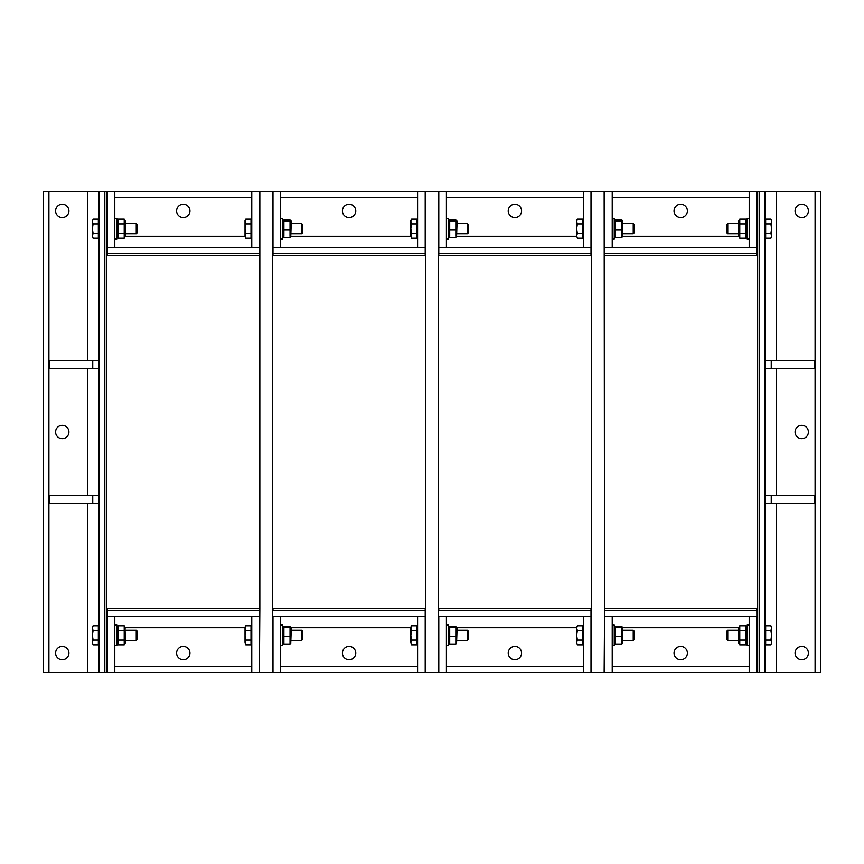 <?xml version="1.0" encoding="UTF-8"?>
<svg xmlns="http://www.w3.org/2000/svg" width="864" height="864" viewBox="0 0 864 864"><rect width="100%" height="100%" fill="white"/><g stroke="black" fill="none" stroke-linecap="round" stroke-linejoin="round"><path stroke-width="1.3" d="M795.074 210.913A6.674 6.674 0 0 1 805.075 205.146A6.674 6.674 0 0 1 805.075 216.691A6.674 6.674 0 0 1 795.074 210.913M795.074 653.087A6.674 6.674 0 0 1 805.075 647.309A6.674 6.674 0 0 1 805.075 658.854A6.674 6.674 0 0 1 795.074 653.087M795.074 432A6.674 6.674 0 0 1 805.075 426.222A6.674 6.674 0 0 1 805.075 437.778A6.674 6.674 0 0 1 795.074 432M776.326 360.85L776.326 191.862L759.175 191.862L759.175 672.138L776.326 672.138L776.326 503.15M776.326 191.862L815.087 191.862L815.087 672.138L776.326 672.138M815.087 672.138L820.8 672.138L820.8 191.862L815.087 191.862M759.175 672.138L757.274 672.138L757.274 191.862L759.175 191.862M764.899 672.138L764.899 191.862M764.899 360.85L814.45 360.85L814.45 368.474L764.899 368.474M771.25 360.85L771.25 368.474M764.899 495.526L814.45 495.526L814.45 503.15L764.899 503.15M771.25 495.526L771.25 503.15M739.778 644.836L738.526 642.665L739.778 644.836L738.526 642.665L738.526 627.923L739.778 625.763L739.778 644.836L745.924 644.836L745.924 625.763L739.778 625.763L738.526 627.923L739.778 625.763M727.747 640.375L727.747 630.212L726.775 631.184L726.775 639.403L727.747 640.375L738.526 640.375M738.526 630.212L727.747 630.212M770.893 625.763L771.628 628.139L770.893 625.763L765.655 625.763L765.655 630.526L770.893 630.526L771.628 628.139L771.628 635.299L770.893 630.526M770.893 644.836L771.628 642.449L770.893 644.836L765.655 644.836L765.655 630.526M770.893 640.062L771.628 635.299L771.628 642.449L770.893 640.062L765.655 640.062M765.655 627.901L764.899 627.901M749.207 625.126L747.166 625.126L747.166 645.462L749.207 645.462M747.166 627.923L745.924 625.763M745.924 630.526L739.778 630.526M745.924 640.062L739.778 640.062M770.893 223.938L765.655 223.938L765.655 238.237L770.893 238.237L771.628 235.861L770.893 233.474L771.628 228.701L770.893 223.938L771.628 221.551L770.893 219.164L771.628 220.45L771.628 232.729M727.747 233.788L727.747 223.625L726.775 224.597L726.775 232.816L727.747 233.788L738.526 233.788M738.526 223.625L727.747 223.625M771.628 228.701L771.628 236.963L770.893 238.237M765.655 233.474L770.893 233.474M765.655 223.938L765.655 219.164L770.893 219.164L771.628 220.45M765.655 221.314L764.899 221.314M749.207 218.538L747.166 218.538L747.166 238.874L749.207 238.874M739.778 238.237L738.526 236.077L738.526 221.335L739.778 219.164L739.778 238.237L745.924 238.237L745.924 219.164L739.778 219.164M747.166 221.335L745.924 219.164M745.924 223.938L739.778 223.938M745.924 233.474L739.778 233.474M68.926 653.087A6.674 6.674 0 0 1 58.925 658.854A6.674 6.674 0 0 1 58.925 647.309A6.674 6.674 0 0 1 68.926 653.087M68.926 210.913A6.674 6.674 0 0 1 58.925 216.691A6.674 6.674 0 0 1 58.925 205.146A6.674 6.674 0 0 1 68.926 210.913M68.926 432A6.674 6.674 0 0 1 58.925 437.778A6.674 6.674 0 0 1 58.925 426.222A6.674 6.674 0 0 1 68.926 432M87.674 503.15L87.674 672.138L104.825 672.138L104.825 191.862L87.674 191.862L87.674 360.85M87.674 672.138L48.913 672.138L48.913 191.862L87.674 191.862M48.913 191.862L43.2 191.862L43.2 672.138L48.913 672.138M104.825 191.862L106.726 191.862L106.726 672.138L104.825 672.138M99.101 191.862L99.101 672.138M99.101 503.15L49.55 503.15L49.55 495.526L99.101 495.526M92.75 503.15L92.75 495.526M99.101 368.474L49.55 368.474L49.55 360.85L99.101 360.85M92.75 368.474L92.75 360.85M136.253 223.625L136.253 233.788L137.225 232.816L137.225 224.597L136.253 223.625L125.474 223.625M125.474 233.788L136.253 233.788M93.107 238.237L92.372 235.861L93.107 238.237L98.345 238.237L98.345 233.474L93.107 233.474L92.372 235.861L92.372 228.701L93.107 233.474M93.107 219.164L92.372 221.551L93.107 219.164L98.345 219.164L98.345 233.474M93.107 223.938L92.372 228.701L92.372 221.551L93.107 223.938L98.345 223.938M98.345 236.099L99.101 236.099M114.793 238.874L116.834 238.874L116.834 218.538L114.793 218.538M124.222 219.164L125.474 221.335L125.474 236.077L124.222 238.237L124.222 219.164L118.076 219.164L118.076 238.237L124.222 238.237M116.834 236.077L118.076 238.237M118.076 233.474L124.222 233.474M118.076 223.938L124.222 223.938M136.253 640.375L137.225 639.403L136.253 640.375L136.253 630.212L137.225 631.184L136.253 630.212L137.225 631.184L137.225 639.403L136.253 640.375L125.474 640.375M114.793 645.462L116.834 645.462L114.793 645.462L116.834 645.462L116.834 625.126L114.793 625.126M124.956 627.037L125.474 642.665L124.222 644.836L124.222 625.763L118.076 625.763L118.076 644.836L124.222 644.836L124.956 643.55M93.107 644.836L92.372 642.449L93.107 644.836L98.345 644.836L98.345 640.062L93.107 640.062L92.372 642.449L92.372 635.299L93.107 640.062M93.107 625.763L92.372 628.139L93.107 625.763L98.345 625.763L98.345 640.062M93.107 630.526L92.372 635.299L92.372 628.139L93.107 630.526L98.345 630.526M98.345 642.686L99.101 642.686M116.834 642.665L118.076 644.836M118.076 640.062L124.222 640.062M118.076 630.526L124.222 630.526M680.713 659.75A6.674 6.674 0 0 1 674.05 653.087A6.674 6.674 0 0 1 680.713 646.412A6.674 6.674 0 0 1 687.388 653.087A6.674 6.674 0 0 1 680.713 659.75M756.821 608.612L756.821 610.513L604.606 610.513L604.606 608.612L757.274 608.612L757.274 672.138L756.821 608.612M612.23 672.138L756.821 672.138L756.821 616.237L612.23 616.237L612.23 672.138L604.606 672.138L604.606 616.237L612.23 616.237M749.207 672.138L749.207 616.237M749.207 247.763L749.207 191.862L756.821 191.862L756.821 255.388L604.606 255.388L604.606 253.487L756.821 253.487L757.274 255.388L757.274 191.862L756.821 247.763L604.606 247.763L604.163 191.862L604.606 672.138L604.606 608.612L604.163 672.138L591.462 672.138L591.462 191.862L438.35 191.862L438.35 672.138L591.462 672.138L591.462 608.612L591.019 610.513L438.793 610.513L438.793 608.612L591.019 608.612L591.019 672.138L591.019 616.237L446.418 616.237L446.418 672.138M680.713 204.25A6.674 6.674 0 0 1 687.388 210.913A6.674 6.674 0 0 1 680.713 217.588A6.674 6.674 0 0 1 674.05 210.913A6.674 6.674 0 0 1 680.713 204.25M749.207 191.862L604.606 191.862L604.606 255.388L604.163 191.862L591.462 191.862L591.462 255.388L438.793 255.388L438.793 253.487L591.019 253.487L591.019 255.388L591.019 191.862L591.019 247.763L438.793 247.763L438.793 191.862L438.793 255.388L438.35 191.862L272.538 191.862L272.538 672.138L425.65 672.138L425.65 191.862L425.65 255.388L272.981 255.388L272.981 253.487L425.207 253.487L425.207 255.388L425.207 191.862L425.207 247.763L272.981 247.763L272.981 191.862L272.981 255.388L272.538 191.862L106.726 191.862L106.726 255.388L107.179 253.487L259.394 253.487L259.394 255.388L107.179 255.388L107.179 191.862L107.179 247.763L251.77 247.763L251.77 191.862M612.23 191.862L612.23 247.763M514.901 659.75A6.674 6.674 0 0 1 508.237 653.087A6.674 6.674 0 0 1 514.901 646.412A6.674 6.674 0 0 1 521.575 653.087A6.674 6.674 0 0 1 514.901 659.75M583.394 672.138L583.394 616.237M114.793 672.138L107.179 672.138L107.179 608.612L259.394 608.612L259.394 610.513L107.179 610.513L106.726 608.612L106.726 672.138L107.179 616.237L114.793 616.237L114.793 672.138L251.77 672.138L251.77 616.237L114.793 616.237L259.394 616.237L259.394 672.138L272.538 672.138L272.538 608.612L272.981 672.138L272.981 616.237L425.207 616.237L425.207 672.138L425.207 608.612L425.207 610.513L272.981 610.513L272.981 608.612L425.65 608.612L425.65 672.138L438.35 672.138L438.35 608.612L438.793 672.138L438.793 616.237L446.418 616.237M514.901 204.25A6.674 6.674 0 0 1 521.575 210.913A6.674 6.674 0 0 1 514.901 217.588A6.674 6.674 0 0 1 508.237 210.913A6.674 6.674 0 0 1 514.901 204.25M446.418 191.862L446.418 247.763M583.394 247.763L583.394 191.862M349.099 659.75A6.674 6.674 0 0 1 342.425 653.087A6.674 6.674 0 0 1 349.099 646.412A6.674 6.674 0 0 1 355.763 653.087A6.674 6.674 0 0 1 349.099 659.75M417.582 672.138L417.582 616.237M280.606 616.237L280.606 672.138M349.099 204.25A6.674 6.674 0 0 1 355.763 210.913A6.674 6.674 0 0 1 349.099 217.588A6.674 6.674 0 0 1 342.425 210.913A6.674 6.674 0 0 1 349.099 204.25M280.606 191.862L280.606 247.763M417.582 247.763L417.582 191.862M183.287 659.75A6.674 6.674 0 0 1 176.612 653.087A6.674 6.674 0 0 1 183.287 646.412A6.674 6.674 0 0 1 189.95 653.087A6.674 6.674 0 0 1 183.287 659.75M251.77 672.138L259.394 672.138L259.837 608.612L259.837 191.862L259.837 255.388L259.394 191.862L259.394 247.763L251.77 247.763M183.287 204.25A6.674 6.674 0 0 1 189.95 210.913A6.674 6.674 0 0 1 183.287 217.588A6.674 6.674 0 0 1 176.612 210.913A6.674 6.674 0 0 1 183.287 204.25M114.793 191.862L114.793 247.763M621.659 236.39L621.659 221.022L615.514 221.022L615.514 219.974L615.514 236.39M633.236 223.625L633.236 233.788L634.219 232.816L634.219 224.597L633.236 223.625L622.901 223.625M576.655 221.551L577.39 223.938L576.655 228.701L576.655 220.45L577.39 219.164L576.655 221.551M577.39 233.474L576.655 235.861L576.655 228.701L577.39 233.474L582.628 233.474L582.628 238.237L577.39 238.237L576.655 235.861L577.39 238.237M577.39 223.938L582.628 223.938L582.628 219.164L577.39 219.164M582.628 223.938L582.628 233.474M582.628 221.314L583.394 221.314M612.23 238.874L614.261 238.874L614.261 218.538L612.23 218.538M622.361 220.396L622.361 237.017M621.659 221.022L621.659 219.974L621.659 221.022M615.514 237.438L621.659 237.438M615.514 229.759L621.659 229.759M615.514 219.974L621.659 219.974M633.236 630.212L633.236 640.375L634.219 639.403L634.219 631.184L633.236 630.212L622.901 630.212M576.655 628.139L577.39 630.526L576.655 635.299L576.655 627.037L577.39 625.763L576.655 628.139M577.39 640.062L576.655 642.449L576.655 635.299L577.39 640.062L582.628 640.062L582.628 644.836L577.39 644.836L576.655 642.449L577.39 644.836M577.39 630.526L582.628 630.526L582.628 625.763L577.39 625.763M582.628 630.526L582.628 640.062M582.628 627.901L583.394 627.901M612.23 645.462L614.261 645.462L614.261 625.126L612.23 625.126M622.361 626.983L622.361 643.604M615.514 644.026L615.514 642.978L615.514 644.026L621.659 644.026L621.659 626.562L621.659 627.61L615.514 627.61L615.514 642.978M615.514 626.562L615.514 627.61L615.514 626.562L621.659 626.562M621.659 642.978L621.659 644.026M615.514 636.347L621.659 636.347M455.846 236.39L455.846 221.022L449.701 221.022L449.701 219.974L449.701 236.39M467.424 223.625L467.424 233.788L468.407 232.816L468.407 224.597L467.424 223.625L457.099 223.625M410.843 221.551L411.577 223.938L410.843 228.701L410.843 220.45L411.577 219.164L410.843 221.551M411.577 233.474L410.843 235.861L410.843 228.701L411.577 233.474L416.815 233.474L416.815 238.237L411.577 238.237L410.843 235.861L411.577 238.237M411.577 223.938L416.815 223.938L416.815 219.164L411.577 219.164M416.815 223.938L416.815 233.474M416.815 221.314L417.582 221.314M446.418 238.874L448.459 238.874L448.459 218.538L446.418 218.538M456.548 220.396L457.099 221.335L456.548 237.017M455.846 221.022L455.846 219.974L455.846 221.022M449.701 237.438L455.846 237.438M449.701 229.759L455.846 229.759M449.701 219.974L455.846 219.974M467.424 630.212L468.407 631.184L467.424 630.212L467.424 640.375L468.407 639.403L468.407 631.184L467.424 630.212L457.099 630.212M410.843 628.139L411.577 630.526L410.843 635.299L410.843 627.037L411.577 625.763L410.843 628.139M411.577 640.062L410.843 642.449L410.843 635.299L411.577 640.062L416.815 640.062L416.815 644.836L411.577 644.836L410.843 642.449L411.577 644.836M411.577 630.526L416.815 630.526L416.815 625.763L411.577 625.763M416.815 630.526L416.815 640.062M416.815 627.901L417.582 627.901M446.418 645.462L448.459 645.462L446.418 645.462L448.459 645.462L448.459 625.126L446.418 625.126M456.548 626.983L457.099 627.923L456.548 626.983L457.099 627.923L456.548 643.604M449.701 644.026L449.701 642.978L449.701 644.026L455.846 644.026L455.846 626.562L455.846 627.61L449.701 627.61L449.701 642.978M449.701 626.562L449.701 627.61L449.701 626.562L455.846 626.562M455.846 642.978L455.846 644.026M449.701 636.347L455.846 636.347M290.034 236.39L290.034 221.022L283.889 221.022L283.889 219.974L283.889 236.39M301.612 223.625L301.612 233.788L302.594 232.816L302.594 224.597L301.612 223.625L291.287 223.625M245.03 221.551L245.776 223.938L245.03 228.701L245.03 220.45L245.776 219.164L245.03 221.551M245.776 233.474L245.03 235.861L245.03 228.701L245.776 233.474L251.003 233.474L251.003 238.237L245.776 238.237L245.03 235.861L245.776 238.237M245.776 223.938L251.003 223.938L251.003 219.164L245.776 219.164L245.03 220.45L245.776 219.164M251.003 223.938L251.003 233.474M251.003 221.314L251.77 221.314M280.606 238.874L282.647 238.874L282.647 218.538L280.606 218.538M290.736 220.396L291.287 221.335L290.736 237.017M290.034 221.022L290.034 219.974L290.034 221.022M283.889 237.438L290.034 237.438M283.889 229.759L290.034 229.759M283.889 219.974L290.034 219.974M301.612 630.212L301.612 640.375L302.594 639.403L302.594 631.184L301.612 630.212L291.287 630.212L301.612 630.212L302.594 631.184L301.612 630.212L291.287 630.212M245.03 628.139L245.776 630.526L245.03 635.299L245.03 627.037L245.776 625.763L245.03 628.139M245.776 640.062L245.03 642.449L245.03 635.299L245.776 640.062L251.003 640.062L251.003 644.836L245.776 644.836L245.03 642.449L245.776 644.836M245.776 630.526L251.003 630.526L251.003 625.763L245.776 625.763L245.03 627.037L245.776 625.763M251.003 630.526L251.003 640.062M251.003 627.901L251.77 627.901M280.606 645.462L282.647 645.462L282.647 625.126L280.606 625.126M290.736 626.983L291.287 627.923L290.736 626.983L291.287 627.923L290.736 643.604M283.889 644.026L283.889 642.978L283.889 644.026L290.034 644.026L290.034 626.562L290.034 627.61L283.889 627.61L283.889 642.978M283.889 626.562L283.889 627.61L283.889 626.562L290.034 626.562M290.034 642.978L290.034 644.026M283.889 636.347L290.034 636.347M776.326 495.526L776.326 368.474M87.674 368.474L87.674 495.526M622.76 627.674L738.677 627.674M749.207 666.425L612.23 666.425M738.677 236.326L622.76 236.326M612.23 197.575L749.207 197.575M456.948 627.674L576.655 627.674M582.628 627.674L583.394 627.674M583.394 666.425L446.418 666.425M583.394 236.326L582.628 236.326M576.655 236.326L456.948 236.326M446.418 197.575L583.394 197.575M291.136 627.674L410.843 627.674M416.815 627.674L417.582 627.674M417.582 666.425L280.606 666.425M417.582 236.326L416.815 236.326M410.843 236.326L291.136 236.326M280.606 197.575L417.582 197.575M125.323 627.674L245.03 627.674M251.003 627.674L251.77 627.674M251.77 666.425L114.793 666.425M251.77 236.326L251.003 236.326M245.03 236.326L125.323 236.326M114.793 197.575L251.77 197.575M765.655 642.686L764.899 642.686M747.166 642.665L745.924 644.836M745.924 238.237L746.658 236.963M765.655 236.099L764.899 236.099M98.345 221.314L99.101 221.314M116.834 221.335L118.076 219.164M125.474 630.212L136.253 630.212M98.345 627.901L99.101 627.901M116.834 627.923L118.076 625.763M125.474 627.923L124.222 625.763M622.901 233.788L633.236 233.788M582.628 236.099L583.394 236.099M614.261 236.077L614.812 237.017M614.261 221.335L614.812 220.396M622.901 640.375L633.236 640.375M582.628 642.686L583.394 642.686M614.261 642.665L614.812 643.604M614.261 627.923L614.812 626.983M448.459 236.077L448.999 237.017M457.099 233.788L467.424 233.788M416.815 236.099L417.582 236.099M448.459 221.335L448.999 220.396M457.099 640.375L467.424 640.375M416.815 642.686L417.582 642.686M448.459 642.665L448.999 643.604M448.459 627.923L448.999 626.983M291.287 233.788L301.612 233.788M251.003 236.099L251.77 236.099M282.647 236.077L283.187 237.017M282.647 221.335L283.187 220.396M291.287 640.375L301.612 640.375M251.003 642.686L251.77 642.686M282.647 642.665L283.187 643.604M282.647 627.923L283.187 626.983"/></g></svg>
